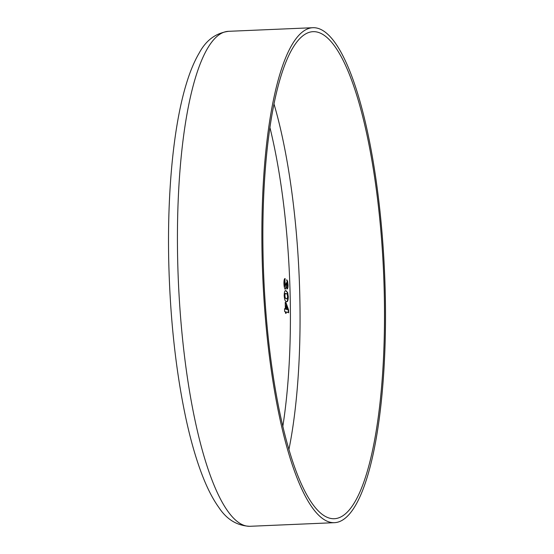 <?xml version="1.0" encoding="UTF-8"?>
<svg xmlns="http://www.w3.org/2000/svg" width="554" height="554" viewBox="0 0 554 554"><rect width="100%" height="100%" fill="white"/><g stroke="black" fill="none" stroke-linecap="round" stroke-linejoin="round"><path stroke-width="0.83" d="M384.282 294.167A243.753 59.97 87.5 0 0 313.266 31.661A243.753 59.97 87.5 0 0 263.088 256.225A243.753 59.97 87.5 0 0 334.11 518.724A243.753 59.97 87.5 0 0 384.282 294.167M262.104 255.913A247.721 60.94 87.5 0 0 334.277 522.685A247.721 60.94 87.5 0 0 385.272 294.472A247.721 60.94 87.5 0 0 313.093 27.7A247.721 60.94 87.5 0 0 262.104 255.913M285.22 302.318L285.933 302.539L288.565 309.831L288.627 312.768L286.072 311.964L286.099 313.37L285.448 313.169L285.421 311.757L284.618 311.507L284.562 308.696L285.358 308.945L285.22 302.318M285.421 290.767L286.093 290.815L287.678 292.588L288.295 296.75C288.142 300.739 287.498 302.311 286.349 301.473C285.227 301.611 284.507 299.638 284.181 295.538C284.32 291.57 284.957 289.991 286.093 290.815L285.608 290.739M286.861 301.549L286.349 301.473M285.809 282.879L286.626 286.127L287.007 286.113L287.346 284.645L286.896 279.895L287.609 281.307L288.045 284.888C288.059 287.478 287.748 288.828 287.111 288.939L286.245 286.584L285.31 289.174C284.5 288.565 284.043 286.619 283.932 283.343C283.925 280.158 284.32 278.558 285.123 278.537L284.631 283.717L285.255 286.363L285.809 282.748L286.46 282.949L287.048 286.113L286.695 286.127M284.742 278.662L284.25 283.731L284.964 286.376M285.227 302.456L285.933 302.539M285.552 302.56L288.184 309.852L288.565 309.831M288.184 309.852L288.239 312.643M285.719 313.252L285.691 311.978L286.072 311.964M284.562 308.834L285.358 308.945M285.94 305.683L285.559 305.697L285.629 309.167L287.346 309.568L285.94 305.683L286.016 309.153L287.346 309.568M285.629 309.167L286.016 309.153M285.705 290.829L287.678 292.588M287.297 292.609L287.907 296.764L288.295 296.75M287.907 296.764C287.761 300.753 287.111 302.332 285.968 301.487M285.753 293.641C285.102 293.052 284.687 293.758 284.5 295.767L284.804 297.567L286.293 298.661C286.951 299.271 287.387 298.585 287.595 296.598C287.297 294.375 286.813 293.385 286.141 293.627L285.358 293.578M285.906 298.675L284.804 297.567M284.5 295.767L284.888 295.746L285.192 297.546M286.141 293.627C285.49 293.031 285.068 293.738 284.888 295.746M286.508 279.909L287.609 281.307M287.228 281.328L287.664 284.901L288.045 284.888M287.664 284.901C287.671 287.498 287.36 288.849 286.73 288.959M284.922 289.188L286.245 286.584M284.798 281.37L285.185 281.349M284.25 283.731L284.631 283.717M286.079 282.962L286.46 282.949M288.863 449.793A243.753 59.97 87.5 0 0 299.846 297.775A243.753 59.97 87.5 0 0 274.071 104.207M282.775 426.663A235.831 58.018 87.5 0 0 290.199 297.491A235.831 58.018 87.5 0 0 269.985 127.766M249.84 526.3C237.057 525.732 226.724 519.451 218.851 507.471C213.297 499.729 208.172 490.006 203.477 478.296C196.698 461.406 190.742 441.019 185.632 417.127C175.694 369.857 170.057 317.712 168.728 260.699C167.204 190.645 173.741 124.221 186.663 82.795C190.285 70.974 194.482 61.016 199.26 52.935C206.102 40.2 215.894 32.991 228.657 31.315A247.721 60.94 87.5 0 0 177.661 259.528A247.721 60.94 87.5 0 0 249.84 526.3L334.277 522.685M228.657 31.315L313.093 27.7"/></g></svg>
